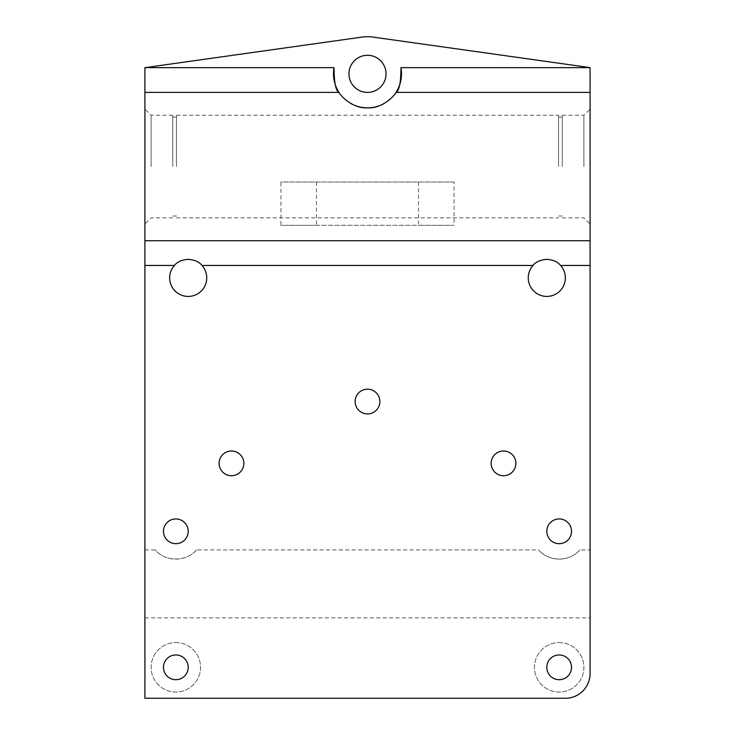 <?xml version="1.0" encoding="UTF-8"?>
<svg xmlns="http://www.w3.org/2000/svg" width="735" height="735" viewBox="0 0 735 735"><rect width="100%" height="100%" fill="white"/><g stroke="black" fill="none" stroke-linecap="round" stroke-linejoin="round"><path stroke-width="0.55" stroke-dasharray="3.67 2.76" d="M144.914 166.56L144.914 109.056L144.914 166.56M144.914 617.878L590.086 617.878L590.086 673.517A24.733 24.733 0 0 1 565.353 698.25L144.914 698.25L144.914 67.602L364.413 36.75L370.587 36.75L590.086 67.602L590.086 549.927L579.851 549.927A27.82 27.82 0 0 1 538.489 549.927C548.87 562.045 569.469 562.045 579.851 549.927M151.098 166.56L151.098 115.239L151.098 166.56M144.914 92.399L339 92.399M144.914 240.722L590.086 240.722M144.914 549.927L155.149 549.927C165.531 562.045 186.13 562.045 196.511 549.927L538.489 549.927M367.5 55.3A18.55 18.55 0 0 1 383.56 83.119A18.55 18.55 0 0 1 351.44 83.119A18.55 18.55 0 0 1 367.5 55.3M454.055 182.05L280.945 182.05L280.945 225.323L454.055 225.323L454.055 182.05L280.945 182.05M546.803 259.336A18.55 18.55 0 0 1 562.863 287.155A18.55 18.55 0 0 1 530.734 287.155A18.55 18.55 0 0 1 546.803 259.336M188.197 259.336A18.55 18.55 0 0 1 204.266 287.155A18.55 18.55 0 0 1 172.137 287.155A18.55 18.55 0 0 1 188.197 259.336M231.479 450.996A12.366 12.366 0 0 1 242.183 469.546A12.366 12.366 0 0 1 220.766 469.546A12.366 12.366 0 0 1 231.479 450.996M503.521 450.996A12.366 12.366 0 0 1 514.234 469.546A12.366 12.366 0 0 1 492.817 469.546A12.366 12.366 0 0 1 503.521 450.996M367.5 389.173A12.366 12.366 0 0 1 378.213 407.723A12.366 12.366 0 0 1 356.787 407.723A12.366 12.366 0 0 1 367.5 389.173M590.086 617.878L590.086 549.927M175.83 642.601A24.733 24.733 0 0 1 197.246 679.7A24.733 24.733 0 0 1 154.414 679.7A24.733 24.733 0 0 1 175.83 642.601A24.733 24.733 0 0 1 197.246 679.7A24.733 24.733 0 0 1 154.414 679.7A24.733 24.733 0 0 1 175.83 642.601M559.17 642.601A24.733 24.733 0 0 1 580.586 679.7A24.733 24.733 0 0 1 537.754 679.7A24.733 24.733 0 0 1 559.17 642.601A24.733 24.733 0 0 1 580.586 679.7A24.733 24.733 0 0 1 537.754 679.7A24.733 24.733 0 0 1 559.17 642.601M172.743 166.56L172.743 115.239L172.743 166.56M339.166 92.647A34.003 34.003 0 0 0 351.192 103.69M590.086 166.56L590.086 109.056L590.086 166.56M396 92.399L590.086 92.399M383.808 103.69A34.003 34.003 0 0 0 395.834 92.647M559.17 518.947A12.366 12.366 0 0 1 569.873 537.496A12.366 12.366 0 0 1 548.457 537.496A12.366 12.366 0 0 1 559.17 518.947M175.83 518.947A12.366 12.366 0 0 1 186.543 537.496A12.366 12.366 0 0 1 165.127 537.496A12.366 12.366 0 0 1 175.83 518.947M418.509 182.05L418.509 225.323L454.055 225.323M316.491 182.05L316.491 225.323L280.945 225.323M316.491 225.323L418.509 225.323M175.83 654.968A12.366 12.366 0 0 1 186.543 673.517A12.366 12.366 0 0 1 165.127 673.517A12.366 12.366 0 0 1 175.83 654.968M559.17 654.968A12.366 12.366 0 0 1 569.873 673.517A12.366 12.366 0 0 1 548.457 673.517A12.366 12.366 0 0 1 559.17 654.968M196.511 549.927A27.82 27.82 0 0 1 155.149 549.927M583.902 166.56L583.902 115.239L583.902 166.56M176.455 166.56L176.455 115.239L176.455 166.56M562.257 166.56L562.257 115.239L562.257 166.56M558.545 166.56L558.545 115.239L558.545 166.56M172.743 115.239L151.098 115.239L144.914 109.056M172.743 217.872L151.098 217.872L144.914 224.056M562.257 217.872L583.902 217.872L590.086 224.056M562.257 115.239L583.902 115.239L590.086 109.056M176.455 117.095L172.743 117.095M176.455 216.017L172.743 216.017M176.455 217.872L558.545 217.872M176.455 115.239L558.545 115.239M558.545 216.017L562.257 216.017M558.545 117.095L562.257 117.095"/><path stroke-width="1.1" d="M560.575 265.454A18.55 18.55 0 0 1 559.693 291.216A18.55 18.55 0 0 1 533.913 291.216A18.55 18.55 0 0 1 533.031 265.454C535.686 261.917 540.271 259.878 546.803 259.336C553.336 259.878 557.92 261.917 560.575 265.454L590.086 265.454L590.086 673.517A24.733 24.733 0 0 1 565.353 698.25L144.914 698.25L144.914 67.666L334.058 67.666A34.003 34.003 0 0 0 339.166 92.647M144.914 92.399L339 92.399C339.221 94.043 351.652 108.826 367.5 107.852C383.348 108.826 395.779 94.043 396 92.399L590.086 92.399L590.086 67.602L370.587 36.75L364.413 36.75L144.914 67.666M339 92.399C335.73 90.662 334.085 82.421 334.058 67.666M144.914 240.722L590.086 240.722L590.086 92.399M590.086 265.454L590.086 240.722M201.969 265.454C199.314 261.917 194.729 259.878 188.197 259.336C181.664 259.878 177.08 261.917 174.425 265.454A18.55 18.55 0 0 0 175.307 291.216A18.55 18.55 0 0 0 201.087 291.216A18.55 18.55 0 0 0 201.969 265.454L533.031 265.454M367.5 389.173A12.366 12.366 0 0 1 378.213 407.723A12.366 12.366 0 0 1 356.787 407.723A12.366 12.366 0 0 1 367.5 389.173M231.479 450.996A12.366 12.366 0 0 1 242.183 469.546A12.366 12.366 0 0 1 220.766 469.546A12.366 12.366 0 0 1 231.479 450.996M175.83 654.968A12.366 12.366 0 0 1 186.543 673.517A12.366 12.366 0 0 1 165.127 673.517A12.366 12.366 0 0 1 175.83 654.968M175.83 518.947A12.366 12.366 0 0 1 186.543 537.496A12.366 12.366 0 0 1 165.127 537.496A12.366 12.366 0 0 1 175.83 518.947M503.521 450.996A12.366 12.366 0 0 1 514.234 469.546A12.366 12.366 0 0 1 492.817 469.546A12.366 12.366 0 0 1 503.521 450.996M559.17 654.968A12.366 12.366 0 0 1 569.873 673.517A12.366 12.366 0 0 1 548.457 673.517A12.366 12.366 0 0 1 559.17 654.968M559.17 518.947A12.366 12.366 0 0 1 569.873 537.496A12.366 12.366 0 0 1 548.457 537.496A12.366 12.366 0 0 1 559.17 518.947M351.192 103.69A34.003 34.003 0 0 0 383.808 103.69M396 92.399C399.27 90.662 400.915 82.421 400.942 67.666L590.086 67.666M395.834 92.647A34.003 34.003 0 0 0 400.942 67.666M367.5 55.3A18.55 18.55 0 0 1 384.984 67.666A18.55 18.55 0 0 1 367.5 92.399A18.55 18.55 0 0 1 350.016 67.666A18.55 18.55 0 0 1 367.5 55.3M144.914 265.454L174.425 265.454"/></g></svg>
